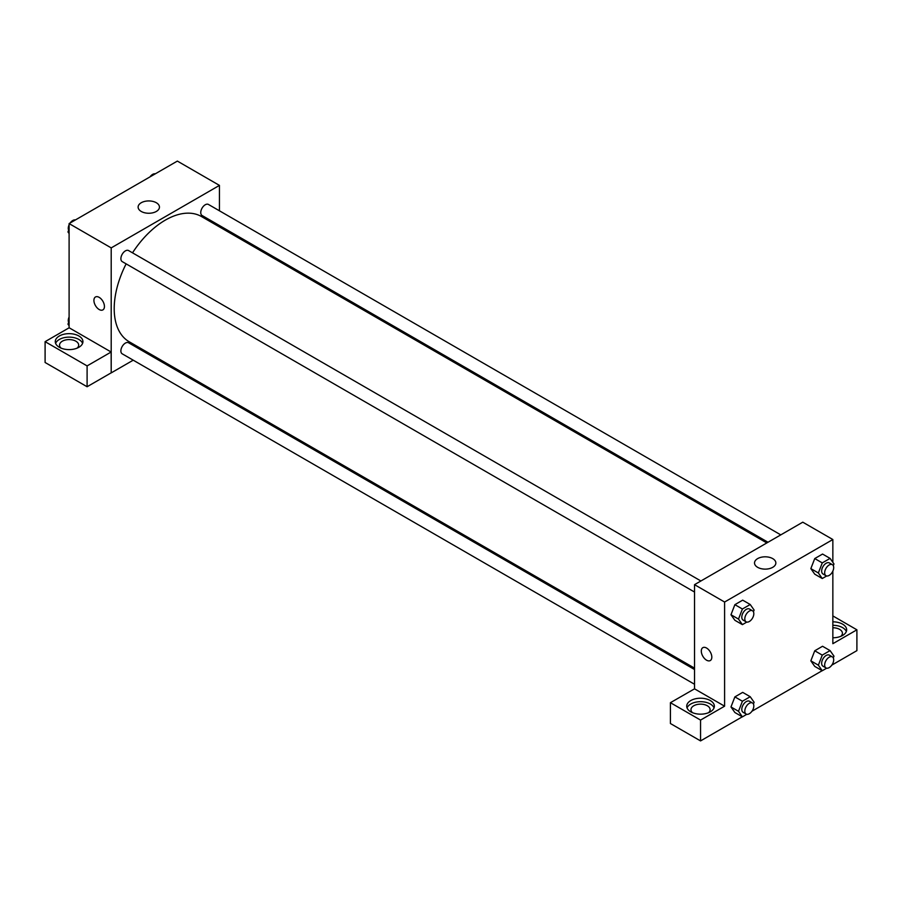 <?xml version="1.0" encoding="UTF-8"?>
<svg xmlns="http://www.w3.org/2000/svg" width="902" height="902" viewBox="0 0 902 902"><rect width="100%" height="100%" fill="white"/><g stroke="black" fill="none" stroke-linecap="round" stroke-linejoin="round"><path stroke-width="1.35" d="M69.104 327.798L69.104 223.583L177.356 161.086L219.445 185.395L219.445 210.809M219.445 225.534L219.445 226.909M141.242 202.736A10.666 6.156 180 0 1 152.866 201.405A10.666 6.156 180 0 1 159.451 207.088A10.666 6.156 180 0 1 148.785 213.255A10.666 6.156 180 0 1 138.119 207.088A10.666 6.156 180 0 1 141.242 202.736M133.214 360.18L111.205 372.887L111.205 247.892L69.104 223.583M111.205 247.892L219.445 185.395M95.454 296.995A7.441 4.296 -120 0 0 94.315 302.959A7.441 4.296 -120 0 0 99.175 309.521A7.441 4.296 60 0 1 94.315 302.959A7.441 4.296 60 0 1 95.454 296.995A7.441 4.296 60 0 1 102.896 301.291A7.441 4.296 60 0 1 102.896 309.882A7.441 4.296 60 0 1 99.175 309.521A7.441 4.296 -120 0 0 102.896 309.882M111.149 352.017L69.15 327.776L45.1 341.666L87.099 365.908L111.149 352.017L111.205 372.887M59.329 335.995A13.823 7.983 180 0 1 74.392 334.259A13.823 7.983 180 0 1 82.928 341.632A13.823 7.983 180 0 1 69.104 349.615A13.823 7.983 180 0 1 55.281 341.632A13.823 7.983 180 0 1 59.329 335.995M82.601 343.369A13.823 7.983 0 0 0 72.972 337.449A13.823 7.983 0 0 0 59.329 339.468A13.823 7.983 0 0 0 55.62 343.369M61.111 348.138A9.572 5.525 180 0 1 59.543 345.105A9.572 5.525 180 0 1 65.44 339.998A9.572 5.525 180 0 1 75.869 341.204A9.572 5.525 180 0 1 78.677 345.105A9.572 5.525 180 0 1 77.098 348.138M87.099 365.908L87.099 386.744L111.149 372.853M45.1 341.666L45.1 362.491L87.099 386.744M147.161 352.118L145.966 352.806M700.91 580.989L128.58 250.564A6.382 3.687 120 0 0 122.21 254.24A6.382 3.687 120 0 0 122.21 261.603L694.529 592.039M694.529 669.521L128.58 342.771A6.382 3.687 120 0 0 123.664 344.485A6.382 3.687 120 0 0 120.879 350.901A6.382 3.687 120 0 0 122.21 353.821L694.529 684.257M780.771 534.875L208.441 204.45A6.382 3.687 120 0 0 203.525 206.163A6.382 3.687 120 0 0 200.751 212.579A6.382 3.687 120 0 0 202.071 215.499L768.008 542.249M766.824 542.936L201.473 216.536A72.284 41.74 120 0 0 132.515 252.831M126.133 263.869A72.284 41.74 120 0 0 114.204 308.653A72.284 41.74 120 0 0 129.178 341.745L694.529 668.145M694.529 688.835L670.423 702.692L700.55 720.078L724.599 706.187L694.529 688.835L694.529 584.665L802.78 522.179L832.85 539.531L832.85 562.329M670.423 702.692L670.423 723.528L700.55 740.914L742.312 716.797M751.941 711.238L822.173 670.693M831.802 665.135L856.9 650.635L856.9 629.81L832.85 643.69L832.85 571.101M832.85 627.758A9.572 5.525 180 0 1 839.615 629.37A9.572 5.525 180 0 1 842.412 633.283A9.572 5.525 180 0 1 840.833 636.316M846.335 631.547A13.823 7.983 0 0 0 832.85 625.3M832.85 621.828A13.823 7.983 180 0 1 846.662 629.81A13.823 7.983 180 0 1 832.85 637.782M692.556 712.704A9.572 5.525 180 0 1 690.977 709.66A9.572 5.525 180 0 1 700.55 704.135A9.572 5.525 180 0 1 710.111 709.66A9.572 5.525 180 0 1 708.532 712.704M714.034 707.923A13.823 7.983 0 0 0 704.406 702.004A13.823 7.983 0 0 0 690.774 704.022A13.823 7.983 0 0 0 687.053 707.923M690.774 700.55A13.823 7.983 180 0 1 705.838 698.824A13.823 7.983 180 0 1 714.361 706.187A13.823 7.983 180 0 1 700.55 714.17A13.823 7.983 180 0 1 686.726 706.187A13.823 7.983 180 0 1 690.774 700.55M700.55 720.078L700.55 740.914M832.85 615.919L856.9 629.81M822.263 655.111L814.743 650.782L822.556 646.26L814.743 650.782L810.842 660.839L814.743 666.398L810.842 660.839L818.362 665.18L822.263 655.111L830.077 650.601L833.978 656.16L833.301 657.919M826.683 575.972L822.263 578.52L814.743 574.179L810.83 568.632M822.263 578.52L818.362 572.962L822.263 562.904L814.743 558.563L822.556 554.053L814.743 558.563L810.842 568.621L814.743 574.179M746.822 622.076L742.402 624.635L734.882 620.294L730.97 614.747M742.402 624.635L738.501 619.076L742.402 609.008L734.882 604.667L742.696 600.157L734.882 604.667L730.981 614.736L734.882 620.294M742.402 701.226L734.882 696.885L742.696 692.375L734.882 696.885L730.981 706.954L734.882 712.512L730.981 706.954L738.501 711.295L742.402 701.226L750.216 696.716L754.117 702.275L753.441 704.022M724.599 706.187L724.599 602.029L832.85 539.531M772.732 558.62A10.666 6.156 180 0 1 775.855 562.972A10.666 6.156 180 0 1 765.189 569.128A10.666 6.156 180 0 1 754.523 562.972A10.666 6.156 180 0 1 761.108 557.278A10.666 6.156 180 0 1 772.732 558.62M724.599 602.029L694.529 584.665M702.838 647.67A7.441 4.296 -120 0 0 701.7 653.623A7.441 4.296 -120 0 0 706.559 660.185A7.441 4.296 60 0 1 701.7 653.634A7.441 4.296 60 0 1 702.838 647.67A7.441 4.296 60 0 1 710.28 651.966A7.441 4.296 60 0 1 710.28 660.557A7.441 4.296 60 0 1 706.559 660.185A7.441 4.296 -120 0 0 710.28 660.557M742.402 609.008L750.216 604.498L754.117 610.056L753.441 611.815M752.505 610.778L749.494 609.042A6.382 3.687 120 0 0 744.578 610.744A6.382 3.687 120 0 0 741.794 617.171A6.382 3.687 120 0 0 743.124 620.091L746.123 621.828A6.382 3.687 120 0 0 752.505 618.141A6.382 3.687 120 0 0 752.505 610.778A6.382 3.687 120 0 0 747.589 612.481A6.382 3.687 120 0 0 744.804 618.907A6.382 3.687 120 0 0 746.123 621.828M738.501 619.076L730.981 614.736M750.216 604.498L742.696 600.157M822.263 562.904L830.077 558.394L833.978 563.942L833.301 565.701M832.366 564.663L829.355 562.927A6.382 3.687 120 0 0 824.439 564.641A6.382 3.687 120 0 0 821.654 571.056A6.382 3.687 120 0 0 822.985 573.976L825.984 575.713A6.382 3.687 120 0 0 832.366 572.037A6.382 3.687 120 0 0 832.366 564.663A6.382 3.687 120 0 0 827.45 566.377A6.382 3.687 120 0 0 824.665 572.793A6.382 3.687 120 0 0 825.984 575.713M818.362 572.962L810.842 568.621M830.077 558.394L822.556 554.053M746.822 714.294L742.402 716.853L738.501 711.295M752.505 702.996L749.494 701.26A6.382 3.687 120 0 0 744.578 702.962A6.382 3.687 120 0 0 741.794 709.389A6.382 3.687 120 0 0 743.124 712.309L746.123 714.046A6.382 3.687 120 0 0 752.505 710.359A6.382 3.687 120 0 0 752.505 702.996A6.382 3.687 120 0 0 747.589 704.699A6.382 3.687 120 0 0 744.804 711.126A6.382 3.687 120 0 0 746.123 714.046M742.402 716.853L734.882 712.512M750.216 696.716L742.696 692.375M826.683 668.19L822.263 670.738L818.362 665.18M832.366 656.881L829.355 655.145A6.382 3.687 120 0 0 824.439 656.859A6.382 3.687 120 0 0 821.654 663.274A6.382 3.687 120 0 0 822.985 666.195L825.984 667.931A6.382 3.687 120 0 0 832.366 664.255A6.382 3.687 120 0 0 832.366 656.881A6.382 3.687 120 0 0 827.45 658.595A6.382 3.687 120 0 0 824.665 665.011A6.382 3.687 120 0 0 825.984 667.931M822.263 670.738L814.743 666.398M830.077 650.601L822.556 646.26M69.104 233.562L67.966 231.949L69.104 229.018M71.822 222.016L79.782 217.427M69.104 232.603L67.966 231.949M69.104 224.79A6.382 3.687 120 0 0 68.27 228.307A6.382 3.687 120 0 0 68.653 230.19M75.272 219.919A6.382 3.687 120 0 0 70.153 222.986M151.683 175.913L159.643 171.312M155.133 173.815A6.382 3.687 120 0 0 150.014 176.871M69.104 325.78L67.966 324.168L69.104 321.236M69.104 324.821L67.966 324.168M69.104 317.008A6.382 3.687 120 0 0 68.27 320.526A6.382 3.687 120 0 0 68.653 322.409"/></g></svg>
